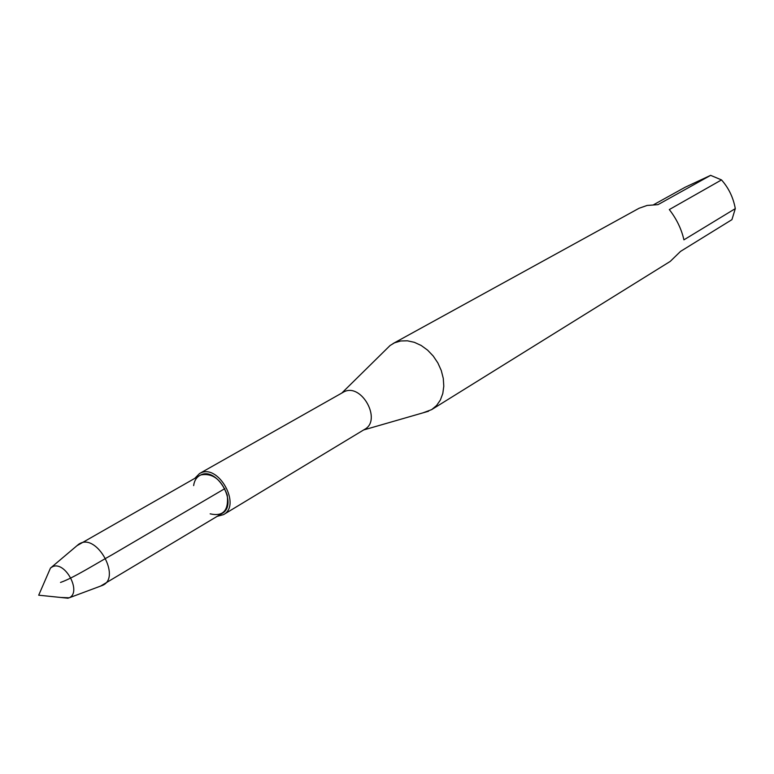<?xml version="1.0" encoding="UTF-8"?>
<svg xmlns="http://www.w3.org/2000/svg" width="774" height="774" viewBox="0 0 774 774"><rect width="100%" height="100%" fill="white"/><g stroke="black" fill="none" stroke-linecap="round" stroke-linejoin="round"><path stroke-width="1.16" d="M669.307 209.57C676.602 218.965 681.478 229.056 683.926 239.843L735.3 208.622C733.288 197.564 728.692 187.995 721.503 179.916L669.307 209.57M735.3 208.622L731.933 219.652L680.549 251.386L670.245 261.399L431.65 409.62L436.575 405.518L440.348 400.071L442.796 393.531L443.792 386.187L443.279 378.399L441.277 370.523L437.871 362.948L433.227 356.03L427.577 350.119L421.182 345.475L414.351 342.321L407.414 340.802L400.709 340.976L394.527 342.824L390.096 345.494L386.003 349.519M393.018 343.579L639.053 208.274L647.132 205.439L657.977 204.655L710.629 175.35L685.125 187.25L653.711 204.665M210.16 513.839C223.173 516.761 228.872 510.511 227.256 495.099C221.441 479.493 212.598 472.788 200.737 474.965C196.76 476.823 194.39 480.373 193.635 485.598M721.503 179.916L710.629 175.35M423.049 412.823L431.65 409.62M217.271 516.326L223.551 514.613L364.66 429.338C382.104 420.156 361.584 382.743 344.053 391.789L199.518 473.543L194.951 478.187M223.551 514.613C241.517 505.267 218.645 463.761 200.601 473.011L199.518 473.543M100.601 586.092L221.964 513.491C238.605 504.861 217.446 466.432 200.737 474.965L76.965 545.699M60.614 597.46L69.215 597.799C82.054 592.1 65.074 560.482 52.516 566.732L50.494 568.01L47.466 574.985M103.493 584.912C120.347 576.272 97.35 534.67 80.448 543.242L79.422 543.754M60.517 582.435C73.433 578.004 96.45 563.404 112.298 554.648L224.866 488.607M363.616 429.967L428.554 411.236M341.934 392.921L390.096 345.494M50.494 568.01L38.7 595.196L68.18 598.234M69.215 597.799L102.971 585.202M51.384 567.323L78.9 544.064"/></g></svg>
